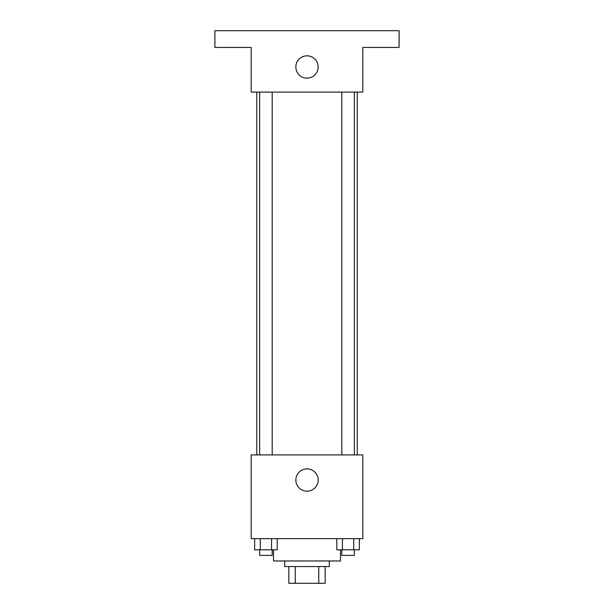 <?xml version="1.0" encoding="UTF-8"?>
<svg xmlns="http://www.w3.org/2000/svg" width="614" height="614" viewBox="0 0 614 614"><rect width="100%" height="100%" fill="white"/><g stroke="black" fill="none" stroke-linecap="round" stroke-linejoin="round"><path stroke-width="0.92" d="M318.75 566.553L318.75 583.3L288.856 583.3L288.856 566.553M318.75 583.3L325.144 583.3L325.144 566.553L325.144 583.3M329.327 560.973L329.327 566.553L284.673 566.553L284.673 560.973M295.25 566.553L295.25 583.3M273.506 549.806L273.506 560.973L340.494 560.973L340.494 549.806M362.82 538.647L251.18 538.647L251.18 454.92L362.82 454.92L362.82 538.647M318.167 480.033A11.167 11.167 0 0 1 301.42 489.703A11.167 11.167 0 0 1 301.42 470.37A11.167 11.167 0 0 1 318.167 480.033M357.233 92.1L357.233 454.92M341.806 454.92L341.806 92.1M272.194 92.1L272.194 454.92M362.82 92.1L251.18 92.1L251.18 47.447L214.9 47.447L214.9 30.7L399.1 30.7L399.1 47.447L362.82 47.447L362.82 92.1M318.167 66.98A11.167 11.167 0 0 1 301.42 76.65A11.167 11.167 0 0 1 301.42 57.317A11.167 11.167 0 0 1 318.167 66.98M359.359 538.647L359.359 549.806L336.802 549.806L336.802 538.647M353.725 538.647L353.725 549.806M342.443 538.647L342.443 549.806M354.355 549.806L354.355 555.394L341.806 555.394L341.806 549.806M277.198 538.647L277.198 549.806L254.641 549.806L254.641 538.647M271.557 538.647L271.557 549.806M260.275 538.647L260.275 549.806M272.194 549.806L272.194 555.394L259.645 555.394L259.645 549.806M256.767 92.1L256.767 454.92M354.355 454.92L354.355 92.1M259.645 92.1L259.645 454.92"/></g></svg>
